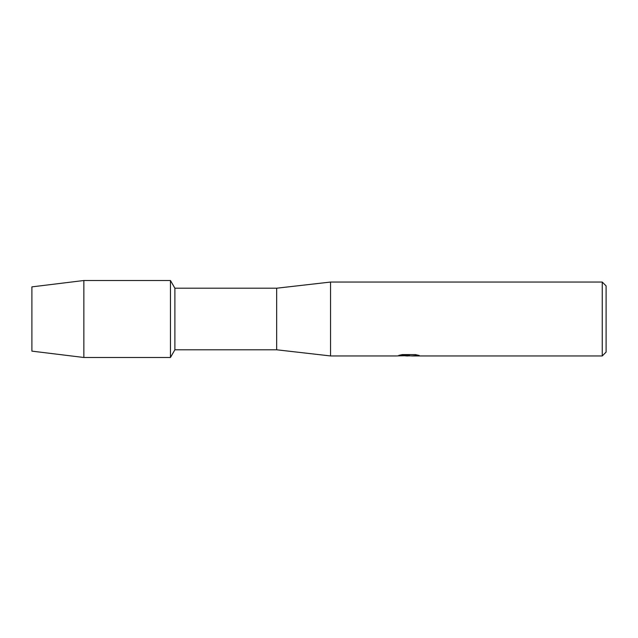 <?xml version="1.0" encoding="UTF-8"?>
<svg xmlns="http://www.w3.org/2000/svg" width="638" height="638" viewBox="0 0 638 638"><rect width="100%" height="100%" fill="white"/><g stroke="black" fill="none" stroke-linecap="round" stroke-linejoin="round"><path stroke-width="0.96" d="M399.117 355.302L409.452 355.374L396.812 355.948L330.548 355.948L276.669 349.791L174.892 349.791L170.45 357.487L83.857 357.487L31.9 351.131L31.9 286.869L83.857 280.513L170.45 280.513L174.892 288.209L276.669 288.209L330.548 282.052L602.248 282.052L606.1 285.904L606.1 352.096L602.248 355.948L411.646 355.948L418.807 355.366M174.892 349.791L174.892 288.209M170.45 357.487L170.45 280.513L170.45 357.487M276.669 349.791L276.669 288.209M330.548 355.948L330.548 282.052M408.775 355.868L405.377 355.868M408.121 355.948L406.55 355.948M602.248 355.948L602.248 282.052M409.452 355.374L398.822 355.374L402.283 354.6L415.402 354.6L419.206 355.47L411.518 355.924M397.729 355.868L408.639 355.701M83.857 357.487L83.857 280.513M31.9 351.131L31.9 286.869M408.153 355.868L411.518 355.868"/></g></svg>

